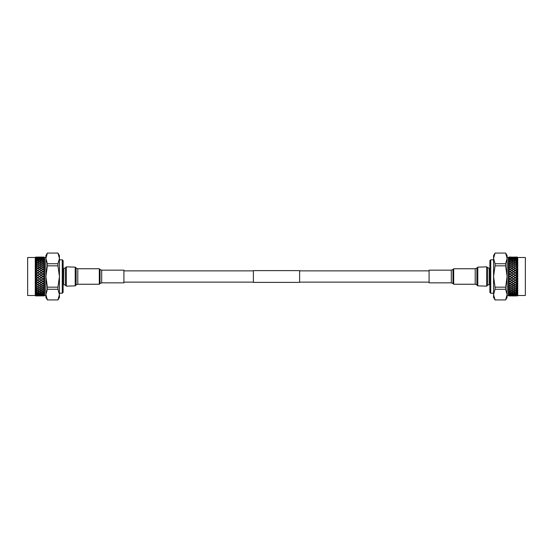 <?xml version="1.0" encoding="UTF-8"?>
<svg xmlns="http://www.w3.org/2000/svg" width="553" height="553" viewBox="0 0 553 553"><rect width="100%" height="100%" fill="white"/><g stroke="black" fill="none" stroke-linecap="round" stroke-linejoin="round"><path stroke-width="0.83" d="M493.566 259.772L490.746 259.772L490.746 293.228L493.566 293.228M490.746 293.228L489.875 292.364L489.875 260.636L490.746 259.772M489.875 269.228L489.453 269.228M489.875 283.772L489.453 283.772M517.732 257.511L517.732 295.489L525.35 295.489L525.35 257.511L517.732 257.511L517.304 257.083L515.327 257.083L517.304 257.083M507.108 295.461L508.38 295.461L508.38 257.539L507.108 257.539L507.108 258.396L505.629 253.067L495.046 253.067L493.566 258.396L495.046 263.726L505.629 263.726L507.108 258.396L507.108 276.5L505.629 265.841L495.046 265.841L493.566 276.5L495.046 287.159L505.629 287.159L507.108 276.5L507.108 294.604L507.108 276.5M517.304 295.917L515.327 295.765L517.304 295.917L517.732 295.489M515.078 295.917L511.947 295.917M510.129 295.724L511.684 295.917L508.677 295.758L508.677 257.242L511.947 257.083M517.304 257.138L515.327 257.235L517.304 257.152M517.304 257.47L515.327 257.698L516.896 258.009L517.304 257.504M517.304 258.099L515.327 258.451L516.896 258.894L517.304 258.161M517.304 259.025L515.327 259.488L516.896 260.062L517.304 259.108M517.304 260.221L515.327 260.795L516.896 261.486L517.304 260.325M517.304 261.68L515.327 262.35L516.896 263.145L517.304 261.797M517.304 263.366L515.327 264.134L516.896 265.018L517.304 263.505M517.304 265.26L516.896 265.018M516.896 265.17L515.327 266.104L516.896 267.071L517.304 265.412M517.304 267.334L515.099 266.117M515.078 266.104L513.516 265.17L511.947 266.104L513.516 267.071L515.202 266.18L513.64 267.154L515.202 268.157L516.896 267.223L515.327 268.24L516.896 269.276L517.304 267.5M517.304 269.553L515.327 270.507L516.896 271.592L517.304 269.726M517.304 271.882L515.327 272.871L516.896 273.984L517.304 272.055M517.304 274.281L515.327 275.29L516.896 276.417L517.304 274.461M517.304 276.714L515.327 277.73L516.896 278.85L517.304 276.894M517.304 279.147L515.327 280.143L516.896 281.249L517.304 279.327M517.304 281.539L515.327 282.507L516.896 283.571L517.304 281.712M517.304 283.848L515.327 284.774L516.896 285.783L517.304 284.014M516.55 285.562L517.463 285.417L517.304 286.039L517.304 285.68M517.304 286.039L515.327 286.91L516.896 287.843L517.304 286.198M517.304 288.085L515.327 288.88L516.896 289.731L517.304 288.231M517.304 289.945L515.327 290.657L516.896 291.41L517.304 290.076M517.304 291.597L515.327 292.212L516.896 292.848L517.304 291.708M517.304 293.007L515.327 293.519L516.896 294.03L517.304 293.104M517.304 294.161L515.327 294.555L516.896 294.943L517.304 294.231M517.304 295.032L515.327 295.309L516.896 295.558L517.304 295.088M508.38 295.461L510.004 295.876L508.829 295.807M508.38 257.539L510.004 257.124L508.829 257.193M508.829 257.263L511.691 257.235L508.829 257.214M513.384 257.124L510.253 257.124L513.384 257.124M508.829 257.608L510.004 257.428L508.829 257.29M508.829 257.746L511.691 257.698L508.829 257.65M513.384 257.428L510.253 257.428L513.384 257.428M515.078 257.235L511.947 257.235L515.078 257.235M516.765 257.124L513.64 257.124L516.765 257.124M508.829 258.313L510.004 258.037L508.829 257.795M508.829 258.521L510.129 258.894L511.691 258.451L510.129 258.064L508.829 258.382M513.384 258.037L510.253 258.037L511.822 258.417L513.384 258.037M515.078 257.698L511.947 257.698L515.078 257.698M516.765 257.428L513.64 257.428L516.765 257.428M508.829 259.316L510.004 258.935L508.829 258.59M508.829 259.585L510.129 260.062L511.691 259.488L510.129 258.977L508.829 259.398M513.384 258.935L511.822 258.486L510.253 258.935L511.822 259.447L513.384 258.935M515.078 258.451L513.516 258.064L511.947 258.451L513.516 258.894L515.078 258.451M516.765 258.037L513.64 258.037L515.202 258.417L516.765 258.037M508.829 260.581L510.004 260.11L508.829 259.675M508.829 260.912L510.129 261.486L511.691 260.795L510.129 260.159L508.829 260.684M513.384 260.11L511.822 259.537L510.253 260.11L511.822 260.746L513.384 260.11M515.078 259.488L513.516 258.977L511.947 259.488L513.516 260.062L515.078 259.488M516.765 258.935L515.202 258.486L513.64 258.935L515.202 259.447L516.765 258.935M508.829 262.101L510.004 261.548L508.829 261.023M508.829 262.481L510.129 263.145L511.691 262.35L510.129 261.604L508.829 262.219M513.384 261.548L511.822 260.85L510.253 261.548L511.822 262.288L513.384 261.548M515.078 260.795L513.516 260.159L511.947 260.795L513.516 261.486L515.078 260.795M516.765 260.11L515.202 259.537L513.64 260.11L515.202 260.746L516.765 260.11M508.829 263.843L510.004 263.214L508.829 262.613M508.829 264.279L510.129 265.018L511.691 264.134L510.129 263.283L508.829 263.981M513.384 263.214L511.822 262.412L510.253 263.214L511.822 264.058L513.384 263.214M515.078 262.35L513.516 261.604L511.947 262.35L513.516 263.145L515.078 262.35M516.765 261.548L515.202 260.85L513.64 261.548L515.202 262.288L516.765 261.548M508.829 265.793L510.004 265.094L508.829 264.424M508.829 266.263L510.129 267.071L511.691 266.104L510.129 265.17L508.829 265.945M513.384 265.094L511.822 264.203L510.253 265.094L511.822 266.028L513.384 265.094M511.947 266.104L510.253 267.154L511.822 268.157L513.384 267.154L511.822 266.028M515.078 264.134L513.516 263.283L511.947 264.134L513.516 265.018L515.078 264.134M516.765 263.214L515.202 262.412L513.64 263.214L515.202 264.058L516.765 263.214M508.829 267.901L510.004 267.154L508.829 266.422M508.829 268.412L510.129 269.276L511.691 268.24L510.129 267.237L508.829 268.067M510.253 267.154L508.677 266.325M511.691 268.24L510.129 267.071M513.384 267.154L510.253 269.359L511.822 270.424L513.384 269.359L511.822 268.157M510.004 267.154L508.677 268.15M511.947 268.24L513.516 269.276L515.078 268.24L511.822 266.18L510.295 267.327M516.765 265.094L515.202 264.203L513.64 265.094L515.202 266.028L516.765 265.094M516.765 267.154L515.202 266.028M508.829 270.154L510.004 269.359L508.829 268.578M508.829 270.687L510.129 271.592L511.691 270.507L510.129 269.442L508.829 270.327M510.253 269.359L508.677 268.454M511.691 270.507L510.129 269.276M511.947 270.507L513.516 271.592L515.078 270.507L513.516 269.442L511.822 270.424M513.384 269.359L511.822 268.302L508.677 270.389M515.078 268.24L513.516 269.276M513.64 269.359L515.202 270.424L516.765 269.359L513.516 267.223L511.822 268.302M515.327 266.104L513.516 267.223M508.829 272.505L510.004 271.682L508.829 270.866M508.829 273.058L510.129 273.984L511.691 272.871L510.129 271.765L508.829 272.684M513.384 271.682L511.822 270.597L510.253 271.682L511.822 272.781L513.516 271.71L511.822 270.597M510.253 271.682L508.677 270.707M511.691 272.871L510.129 271.592M511.947 272.871L513.516 273.984L515.078 272.871L513.516 271.765L511.822 272.781M513.64 271.682L515.202 272.781L516.765 271.682L515.202 270.597L513.516 271.592M515.078 270.507L513.516 269.442M516.765 269.359L515.202 268.302L508.677 272.726M517.463 267.583L516.896 267.223L515.202 268.302M508.829 274.917L510.004 274.074L508.829 273.237M508.829 275.477L510.129 276.417L511.691 275.29L510.129 274.164L508.829 275.097M513.384 274.074L511.822 272.961L510.253 274.074L511.822 275.2L513.516 274.088L511.822 272.961M510.253 274.074L508.677 273.058M511.691 275.29L510.129 273.984M511.947 275.29L513.516 276.417L515.078 275.29L513.516 274.164L511.822 275.2M513.64 274.074L515.202 275.2L516.765 274.074L515.202 272.961L513.516 273.984M515.078 272.871L513.516 271.765M516.765 271.682L515.202 270.597M517.463 269.788L516.896 269.442M508.829 277.357L510.004 276.507L508.829 275.664M508.829 277.917L510.129 278.85L511.691 277.73L510.129 276.597L508.829 277.537M513.384 276.507L511.822 275.38L510.253 276.507L511.822 277.634L513.516 276.5L511.822 275.38M510.253 276.507L508.677 275.456M511.691 277.73L510.129 276.417M511.947 277.73L513.516 278.85L515.078 277.73L513.516 276.597L511.822 277.634M513.64 276.507L515.202 277.634L516.765 276.507L515.202 275.38L513.516 276.417M515.078 275.29L513.516 274.164M516.765 274.074L515.202 272.961M517.463 272.104L516.896 271.765M508.829 279.777L510.004 278.94L508.829 278.097M508.829 280.336L510.129 281.249L511.691 280.143L510.129 279.03L508.829 279.956M513.384 278.94L511.822 277.82L510.253 278.94L511.822 280.06L513.516 278.912L511.822 277.82M510.253 278.94L508.677 277.876M511.691 280.143L510.129 278.85M511.947 280.143L513.516 281.249L515.078 280.143L513.516 279.03L511.822 280.06M513.64 278.94L515.202 280.06L516.765 278.94L515.202 277.82L513.516 278.85M515.078 277.73L513.516 276.597M516.765 276.507L515.202 275.38M517.463 274.488L516.896 274.164M508.829 282.154L510.004 281.339L508.829 280.509M508.829 282.687L510.129 283.571L511.691 282.507L510.129 281.422L508.829 282.327M513.384 281.339L511.822 280.233L510.253 281.339L511.822 282.424L513.516 281.29L511.822 280.233M510.253 281.339L508.677 280.274M511.691 282.507L510.129 281.249M511.947 282.507L513.516 283.571L515.078 282.507L513.516 281.422L511.822 282.424M513.64 281.339L515.202 282.424L516.765 281.339L515.202 280.233L513.516 281.249M515.078 280.143L513.516 279.03M516.765 278.94L515.202 277.82M517.463 276.908L516.896 276.597M508.829 284.436L510.004 283.654L508.829 282.86M508.829 284.947L510.129 285.783L511.691 284.774L510.129 283.737L508.829 284.601M509.783 285.562L510.474 285.562M513.384 283.654L511.822 282.597L510.253 283.654L511.822 284.691L513.516 283.592L511.822 282.597M510.253 283.654L508.677 282.611M511.691 284.774L510.129 283.737M510.004 283.654L508.677 284.546M513.64 283.654L515.202 284.691L516.765 283.654L515.202 282.597L513.516 283.571L511.947 284.774L513.855 285.562M515.078 282.507L513.516 281.422M516.765 281.339L515.202 280.233M517.463 279.32L516.896 279.03M508.829 286.592L510.004 285.86L508.829 285.113M508.829 287.069L510.129 287.843L511.691 286.91L510.129 285.942L508.829 286.751M513.384 285.86L511.822 284.857L510.253 285.86L511.822 286.834L513.384 285.86M511.947 284.774L510.129 285.777L508.677 284.85M513.17 285.562L515.078 284.774L513.516 283.737M515.078 284.774L513.516 285.777L511.822 284.857M515.327 284.774L513.516 283.592L511.822 284.698M516.765 283.654L515.202 282.597M517.463 281.684L516.896 281.422M508.829 288.59L510.004 287.919L508.829 287.221M508.829 289.032L510.129 289.731L511.691 288.88L510.129 287.995L508.829 288.735M513.384 287.919L511.822 286.986L510.253 287.919L511.822 288.811L513.384 287.919M515.078 286.91L513.516 285.942L511.947 286.91L513.516 287.843L515.078 286.91M516.765 285.86L515.202 284.857L513.64 285.86L515.202 286.834L516.765 285.86M517.463 285.417L516.896 285.777L515.202 284.857M517.463 283.966L516.896 283.592L515.202 284.698M508.829 290.401L510.004 289.8L508.829 289.171M508.829 290.788L510.129 291.41L511.691 290.657L510.129 289.862L508.829 290.525M513.384 289.8L511.822 288.949L510.253 289.8L511.822 290.595L513.384 289.8M515.078 288.88L513.516 287.995L511.947 288.88L513.516 289.731L515.078 288.88M516.765 287.919L515.202 286.986L513.64 287.919L515.202 288.811L516.765 287.919M508.829 291.991L510.004 291.466L508.829 290.913M508.829 292.323L510.129 292.848L511.691 292.212L510.129 291.521L508.829 292.102M513.384 291.466L511.822 290.719L510.253 291.466L511.822 292.157L513.384 291.466M515.078 290.657L513.516 289.862L511.947 290.657L513.516 291.41L515.078 290.657M516.765 289.8L515.202 288.949L513.64 289.8L515.202 290.595L516.765 289.8M508.829 293.332L510.004 292.896L508.829 292.426M508.829 293.608L510.129 294.03L511.691 293.519L510.129 292.945L508.829 293.429M513.384 292.896L511.822 292.267L510.253 292.896L511.822 293.477L513.384 292.896M515.078 292.212L513.516 291.521L511.947 292.212L513.516 292.848L515.078 292.212M516.765 291.466L515.202 290.719L513.64 291.466L515.202 292.157L516.765 291.466M508.829 294.417L510.004 294.072L508.829 293.698M508.829 294.625L510.129 294.943L511.691 294.555L510.129 294.113L508.829 294.486M513.384 294.072L511.822 293.56L510.253 294.072L511.822 294.521L513.384 294.072M515.078 293.519L513.516 292.945L511.947 293.519L513.516 294.03L515.078 293.519M516.765 292.896L515.202 292.267L513.64 292.896L515.202 293.477L516.765 292.896M508.829 295.212L510.004 294.97L508.829 294.687M508.829 295.357L511.691 295.309L508.829 295.261M513.384 294.97L511.822 294.59L510.253 294.97L513.384 294.97M515.078 294.555L513.516 294.113L511.947 294.555L513.516 294.943L515.078 294.555M516.765 294.072L515.202 293.56L513.64 294.072L515.202 294.521L516.765 294.072M508.829 295.717L510.004 295.572L508.829 295.399M508.829 295.786L511.691 295.765L508.829 295.737M513.384 295.572L510.253 295.572L513.384 295.572M515.078 295.309L511.947 295.309L515.078 295.309M516.765 294.97L515.202 294.59L513.64 294.97L516.765 294.97M513.384 295.876L510.253 295.876L513.384 295.876M510.129 295.883L508.829 295.917M515.078 295.765L511.947 295.765L515.078 295.765M516.765 295.572L513.64 295.572L516.765 295.572M515.064 295.917L511.96 295.917M516.765 295.876L513.64 295.876L516.765 295.876M506.714 297.293L505.629 299.933L507.108 294.604L505.629 289.274L495.046 289.274L493.566 294.604L495.046 299.933L505.629 299.933M493.96 255.707L495.046 253.067L493.566 255.597L493.566 297.403L495.046 299.933M505.649 253.067L507.108 255.597L507.108 258.396M507.108 294.604L507.108 297.403L505.649 299.933M505.629 263.726L505.629 265.841M505.629 287.159L505.629 289.274M495.046 289.274L495.046 287.159M495.046 265.841L495.046 263.726M517.463 283.212L516.896 283.592M517.463 280.896L513.516 283.592M517.463 278.512L510.129 283.592M517.463 276.092L508.677 282.293M517.463 273.68L508.677 279.942M517.463 271.316L508.677 277.544M517.463 269.034L508.677 275.124M517.463 266.864L516.896 267.223M59.434 259.772L62.254 259.772L62.254 293.228L59.434 293.228M62.254 259.772L63.125 260.636L63.125 292.364L62.254 293.228M63.125 269.228L63.547 269.228M63.125 283.772L63.547 283.772M35.268 257.511L35.268 295.489L27.65 295.489L27.65 257.511L35.268 257.511L35.696 257.083L37.673 257.235L35.696 257.083M44.171 257.09L41.316 257.083L45.892 257.539M44.62 257.539L44.62 295.461L45.892 295.461M35.696 295.896L37.673 295.917L35.696 295.89M35.268 295.489L35.696 295.917M44.62 295.461L42.996 295.876L44.171 295.91M44.171 257.193L44.171 295.807M35.696 295.862L37.673 295.765L35.696 295.848M35.696 295.53L37.673 295.302L36.104 294.991L35.696 295.496M35.696 294.901L37.673 294.549L36.104 294.106L35.696 294.839M35.696 293.975L37.673 293.512L36.104 292.938L35.696 293.892M35.696 292.779L37.673 292.205L36.104 291.514L35.696 292.675M35.696 291.32L37.673 290.65L36.104 289.855L35.696 291.203M35.696 289.634L37.673 288.866L36.104 287.982L35.696 289.495M35.696 287.74L36.104 287.982M36.104 287.83L37.673 286.896L36.104 285.929L35.696 287.588M35.696 285.666L37.901 286.883M37.922 286.896L39.484 287.83L41.053 286.896L39.484 285.929L37.798 286.82L39.36 285.846L37.798 284.843L36.104 285.777L37.673 284.76L36.104 283.724L35.696 285.5M35.696 283.447L37.673 282.493L36.104 281.408L35.696 283.274M35.696 281.118L37.673 280.129L36.104 279.016L35.696 280.945M35.696 278.719L37.673 277.71L36.104 276.583L35.696 278.539M35.696 276.286L37.673 275.27L36.104 274.15L35.696 276.106M35.696 273.853L37.673 272.857L36.104 271.751L35.696 273.673M35.696 271.461L37.673 270.493L36.104 269.429L35.696 271.288M35.696 269.152L37.673 268.226L36.104 267.217L35.696 268.986M36.45 267.438L35.537 267.583L35.696 266.961L35.696 267.32M35.696 266.961L37.673 266.09L36.104 265.157L35.696 266.802M35.696 264.915L37.673 264.12L36.104 263.269L35.696 264.769M35.696 263.055L37.673 262.343L36.104 261.59L35.696 262.924M35.696 261.403L37.673 260.788L36.104 260.152L35.696 261.293M35.696 259.993L37.673 259.481L36.104 258.97L35.696 259.896M35.696 258.839L37.673 258.445L36.104 258.057L35.696 258.769M35.696 257.968L37.673 257.691L36.104 257.442L35.696 257.912M44.171 290.899L42.996 291.452L44.171 291.977M44.171 290.519L42.871 289.855L41.309 290.65L42.871 291.396L44.171 290.781M44.171 292.088L42.871 291.514L41.309 292.205L42.871 292.841L44.171 292.316M39.616 291.452L41.178 292.15L42.747 291.452L41.178 290.712L39.616 291.452M42.747 292.89L41.178 292.254L39.616 292.89L41.178 293.463L42.747 292.89M37.922 292.205L39.484 292.841L41.053 292.205L39.484 291.514L37.922 292.205M41.053 293.512L39.484 292.938L37.922 293.512L39.484 294.023L41.053 293.512M36.235 292.89L37.798 293.463L39.36 292.89L37.798 292.254L36.235 292.89M39.36 294.065L37.798 293.553L36.235 294.065L37.798 294.514L39.36 294.065M44.171 289.157L42.996 289.786L44.171 290.387M44.171 288.721L42.871 287.982L41.309 288.866L42.871 289.717L44.171 289.019M39.616 289.786L41.178 290.588L42.747 289.786L41.178 288.942L39.616 289.786M37.922 290.65L39.484 291.396L41.053 290.65L39.484 289.855L37.922 290.65M36.235 291.452L37.798 292.15L39.36 291.452L37.798 290.712L36.235 291.452M44.171 287.207L42.996 287.906L44.171 288.576M44.171 286.737L42.871 285.929L41.309 286.896L42.871 287.83L44.171 287.055M39.616 287.906L41.178 288.797L42.747 287.906L41.178 286.972L39.616 287.906M41.053 286.896L42.747 285.846L41.178 284.843L39.616 285.846L41.178 286.972M37.922 288.866L39.484 289.717L41.053 288.866L39.484 287.982L37.922 288.866M36.235 289.786L37.798 290.588L39.36 289.786L37.798 288.942L36.235 289.786M44.171 285.099L42.996 285.846L44.171 286.578M44.171 284.588L42.871 283.724L41.309 284.76L42.871 285.763L44.171 284.933M42.747 285.846L44.323 286.675M41.309 284.76L42.871 285.929M39.616 285.846L42.747 283.641L41.178 282.576L39.616 283.641L41.178 284.843M42.996 285.846L44.323 284.85M41.053 284.76L39.484 283.724L37.922 284.76L41.178 286.82L42.705 285.673M36.235 287.906L37.798 288.797L39.36 287.906L37.798 286.972L36.235 287.906M36.235 285.846L37.798 286.972M44.171 282.846L42.996 283.641L44.171 284.422M44.171 282.313L42.871 281.408L41.309 282.493L42.871 283.558L44.171 282.673M42.747 283.641L44.323 284.546M41.309 282.493L42.871 283.724M41.053 282.493L39.484 281.408L37.922 282.493L39.484 283.558L41.178 282.576M39.616 283.641L41.178 284.698L44.323 282.611M37.922 284.76L39.484 283.724M39.36 283.641L37.798 282.576L36.235 283.641L39.484 285.777L41.178 284.698M37.673 286.896L39.484 285.777M44.171 280.495L42.996 281.318L44.171 282.134M44.171 279.942L42.871 279.016L41.309 280.129L42.871 281.235L44.171 280.316M39.616 281.318L41.178 282.403L42.747 281.318L41.178 280.219L39.484 281.29L41.178 282.403M42.747 281.318L44.323 282.293M41.309 280.129L42.871 281.408M41.053 280.129L39.484 279.016L37.922 280.129L39.484 281.235L41.178 280.219M39.36 281.318L37.798 280.219L36.235 281.318L37.798 282.403L39.484 281.408M37.922 282.493L39.484 283.558M36.235 283.641L37.798 284.698L44.323 280.274M35.537 285.417L36.104 285.777L37.798 284.698M44.171 278.083L42.996 278.926L44.171 279.763M44.171 277.523L42.871 276.583L41.309 277.71L42.871 278.836L44.171 277.903M39.616 278.926L41.178 280.039L42.747 278.926L41.178 277.8L39.484 278.912L41.178 280.039M42.747 278.926L44.323 279.942M41.309 277.71L42.871 279.016M41.053 277.71L39.484 276.583L37.922 277.71L39.484 278.836L41.178 277.8M39.36 278.926L37.798 277.8L36.235 278.926L37.798 280.039L39.484 279.016M37.922 280.129L39.484 281.235M36.235 281.318L37.798 282.403M35.537 283.212L36.104 283.558M44.171 275.643L42.996 276.493L44.171 277.336M44.171 275.083L42.871 274.15L41.309 275.27L42.871 276.403L44.171 275.463M39.616 276.493L41.178 277.62L42.747 276.493L41.178 275.366L39.484 276.5L41.178 277.62M42.747 276.493L44.323 277.544M41.309 275.27L42.871 276.583M41.053 275.27L39.484 274.15L37.922 275.27L39.484 276.403L41.178 275.366M39.36 276.493L37.798 275.366L36.235 276.493L37.798 277.62L39.484 276.583M37.922 277.71L39.484 278.836M36.235 278.926L37.798 280.039M35.537 280.896L36.104 281.235M44.171 273.223L42.996 274.06L44.171 274.903M44.171 272.664L42.871 271.751L41.309 272.857L42.871 273.97L44.171 273.044M39.616 274.06L41.178 275.18L42.747 274.06L41.178 272.94L39.484 274.088L41.178 275.18M42.747 274.06L44.323 275.124M41.309 272.857L42.871 274.15M41.053 272.857L39.484 271.751L37.922 272.857L39.484 273.97L41.178 272.94M39.36 274.06L37.798 272.94L36.235 274.06L37.798 275.18L39.484 274.15M37.922 275.27L39.484 276.403M36.235 276.493L37.798 277.62M35.537 278.512L36.104 278.836M44.171 270.846L42.996 271.661L44.171 272.491M44.171 270.313L42.871 269.429L41.309 270.493L42.871 271.578L44.171 270.673M39.616 271.661L41.178 272.767L42.747 271.661L41.178 270.576L39.484 271.71L41.178 272.767M42.747 271.661L44.323 272.726M41.309 270.493L42.871 271.751M41.053 270.493L39.484 269.429L37.922 270.493L39.484 271.578L41.178 270.576M39.36 271.661L37.798 270.576L36.235 271.661L37.798 272.767L39.484 271.751M37.922 272.857L39.484 273.97M36.235 274.06L37.798 275.18M35.537 276.092L36.104 276.403M44.171 268.564L42.996 269.346L44.171 270.141M44.171 268.053L42.871 267.217L41.309 268.226L42.871 269.263L44.171 268.399M43.217 267.438L42.526 267.438M39.616 269.346L41.178 270.403L42.747 269.346L41.178 268.309L39.484 269.408L41.178 270.403M42.747 269.346L44.323 270.389M41.309 268.226L42.871 269.263M42.996 269.346L44.323 268.454M39.36 269.346L37.798 268.309L36.235 269.346L37.798 270.403L39.484 269.429L41.053 268.226L39.145 267.438M37.922 270.493L39.484 271.578M36.235 271.661L37.798 272.767M35.537 273.68L36.104 273.97M44.171 266.408L42.996 267.14L44.171 267.887M44.171 265.931L42.871 265.157L41.309 266.09L42.871 267.058L44.171 266.249M39.616 267.14L41.178 268.143L42.747 267.14L41.178 266.166L39.616 267.14M41.053 268.226L42.871 267.223L44.323 268.15M39.83 267.438L37.922 268.226L39.484 269.263M37.922 268.226L39.484 267.223L41.178 268.143M37.673 268.226L39.484 269.408L41.178 268.302M36.235 269.346L37.798 270.403M35.537 271.316L36.104 271.578M44.171 264.41L42.996 265.081L44.171 265.779M44.171 263.968L42.871 263.269L41.309 264.12L42.871 265.005L44.171 264.265M39.616 265.081L41.178 266.014L42.747 265.081L41.178 264.189L39.616 265.081M37.922 266.09L39.484 267.058L41.053 266.09L39.484 265.157L37.922 266.09M36.235 267.14L37.798 268.143L39.36 267.14L37.798 266.166L36.235 267.14M35.537 267.583L36.104 267.223L37.798 268.143M35.537 269.034L36.104 269.408L37.798 268.302M44.171 262.599L42.996 263.2L44.171 263.829M44.171 262.212L42.871 261.59L41.309 262.343L42.871 263.138L44.171 262.475M39.616 263.2L41.178 264.051L42.747 263.2L41.178 262.405L39.616 263.2M37.922 264.12L39.484 265.005L41.053 264.12L39.484 263.269L37.922 264.12M36.235 265.081L37.798 266.014L39.36 265.081L37.798 264.189L36.235 265.081M44.171 261.009L42.996 261.534L44.171 262.087M44.171 260.677L42.871 260.152L41.309 260.788L42.871 261.479L44.171 260.898M39.616 261.534L41.178 262.281L42.747 261.534L41.178 260.843L39.616 261.534M37.922 262.343L39.484 263.138L41.053 262.343L39.484 261.59L37.922 262.343M36.235 263.2L37.798 264.051L39.36 263.2L37.798 262.405L36.235 263.2M44.171 259.668L42.996 260.104L44.171 260.574M44.171 259.392L42.871 258.97L41.309 259.481L42.871 260.055L44.171 259.571M39.616 260.104L41.178 260.733L42.747 260.104L41.178 259.523L39.616 260.104M37.922 260.788L39.484 261.479L41.053 260.788L39.484 260.152L37.922 260.788M36.235 261.534L37.798 262.281L39.36 261.534L37.798 260.843L36.235 261.534M44.171 258.583L42.996 258.928L44.171 259.302M44.171 258.375L42.871 258.057L41.309 258.445L42.871 258.887L44.171 258.514M39.616 258.928L41.178 259.44L42.747 258.928L41.178 258.479L39.616 258.928M37.922 259.481L39.484 260.055L41.053 259.481L39.484 258.97L37.922 259.481M36.235 260.104L37.798 260.733L39.36 260.104L37.798 259.523L36.235 260.104M44.171 257.788L42.996 258.03L44.171 258.313M44.171 257.643L41.309 257.691L44.171 257.739M39.616 258.03L41.178 258.41L42.747 258.03L39.616 258.03M37.922 258.445L39.484 258.887L41.053 258.445L39.484 258.057L37.922 258.445M36.235 258.928L37.798 259.44L39.36 258.928L37.798 258.479L36.235 258.928M44.171 257.283L42.996 257.428L44.171 257.601M44.171 257.214L41.309 257.235L44.171 257.263M39.616 257.428L42.747 257.428L39.616 257.428M37.922 257.691L41.053 257.691L37.922 257.691M36.235 258.03L37.798 258.41L39.36 258.03L36.235 258.03M39.616 257.124L42.747 257.124L39.616 257.124M37.922 257.235L41.053 257.235L37.922 257.235M36.235 257.428L39.36 257.428L36.235 257.428M37.922 257.083L41.053 257.083L37.922 257.083M36.235 257.124L39.36 257.124L36.235 257.124M39.616 295.876L42.747 295.876L39.616 295.876M44.171 295.737L41.309 295.765L44.171 295.786M36.235 295.876L39.36 295.876L36.235 295.876M37.922 295.765L41.053 295.765L37.922 295.765M39.616 295.572L42.747 295.572L39.616 295.572M44.171 295.392L42.996 295.572L44.171 295.71M44.171 295.254L41.309 295.302L44.171 295.35M36.235 295.572L39.36 295.572L36.235 295.572M37.922 295.302L41.053 295.302L37.922 295.302M39.616 294.963L42.747 294.963L41.178 294.583L39.616 294.963M44.171 294.687L42.996 294.963L44.171 295.205M44.171 294.479L42.871 294.106L41.309 294.549L42.871 294.936L44.171 294.618M36.235 294.963L39.36 294.963L37.798 294.583L36.235 294.963M37.922 294.549L39.484 294.936L41.053 294.549L39.484 294.106L37.922 294.549M39.616 294.065L41.178 294.514L42.747 294.065L41.178 293.553L39.616 294.065M44.171 293.684L42.996 294.065L44.171 294.41M44.171 293.415L42.871 292.938L41.309 293.512L42.871 294.023L44.171 293.602M44.171 292.419L42.996 292.89L44.171 293.325M45.892 294.604L47.371 299.933L57.954 299.933L59.434 294.604L57.954 289.274L47.371 289.274L45.892 294.604L45.892 276.5L47.371 287.159L57.954 287.159L59.434 276.5L57.954 265.841L47.371 265.841L45.892 276.5L45.892 258.396L47.371 263.726L57.954 263.726L59.434 258.396L57.954 253.067L47.371 253.067L45.892 258.396L45.892 297.403L47.351 299.933M46.286 255.707L47.371 253.067M59.434 294.604L57.954 299.933L59.434 297.403L59.434 255.597L57.954 253.067M45.892 258.396L45.892 255.597L47.351 253.067M47.371 289.274L47.371 287.159M47.371 265.841L47.371 263.726M57.954 263.726L57.954 265.841M57.954 287.159L57.954 289.274M35.537 269.788L36.104 269.408M35.537 272.104L39.484 269.408M35.537 274.488L42.871 269.408M35.537 276.908L44.323 270.707M35.537 279.32L44.323 273.058M35.537 281.684L44.323 275.456M35.537 283.966L44.323 277.876M35.537 286.136L36.104 285.777M299.615 276.5L299.615 282.376L253.385 282.376L253.385 270.624L299.615 270.624L299.615 276.5M451.31 270.161L429.087 270.161L429.087 282.839L451.31 282.839L451.31 270.161L452.969 269.47L452.969 283.53L453.695 284.249L475.214 284.249L475.214 268.751L476.873 268.06L476.873 284.94L477.792 285.86L486.661 286.15L486.661 266.85L489.308 268.53L489.308 284.47L489.308 268.53M452.969 269.47L453.695 268.751L453.695 284.249M476.873 268.06L477.792 267.14L477.792 285.86M63.692 268.53L63.547 284.47L63.692 268.53L65.351 267.839L65.351 285.161L66.339 286.15L66.339 266.85L75.208 267.14L75.208 285.86L66.339 286.15M99.305 276.5L99.305 284.249L77.786 284.249L77.786 268.751L99.305 268.751L99.305 276.5M123.913 276.5L123.913 282.839L101.69 282.839L101.69 270.161L123.913 270.161L123.913 276.5M486.661 286.15L487.649 285.161L487.649 267.839M99.305 284.249L100.031 283.53L100.031 269.47L101.69 270.161M75.208 285.86L76.127 284.94L76.127 268.06L77.786 268.751M511.684 257.083L508.829 257.083M253.385 282.134L123.913 282.134M429.087 282.134L299.615 282.134M429.087 270.866L299.615 270.866M253.385 270.866L123.913 270.866M477.792 267.14L486.661 266.85M453.695 268.751L475.214 268.751M451.31 282.839L452.969 283.53M475.214 284.249L476.873 284.94M487.649 285.161L489.308 284.47M100.031 269.47L99.305 268.751M76.127 268.06L75.208 267.14M65.351 267.839L66.339 266.85M63.692 284.47L65.351 285.161M76.127 284.94L77.786 284.249M100.031 283.53L101.69 282.839"/></g></svg>
